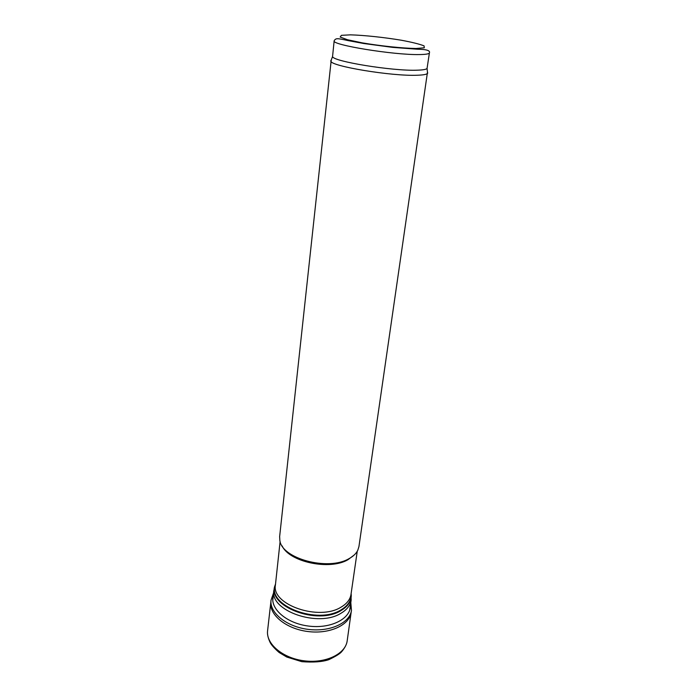 <?xml version="1.0" encoding="UTF-8"?>
<svg xmlns="http://www.w3.org/2000/svg" width="697" height="697" viewBox="0 0 697 697"><rect width="100%" height="100%" fill="white"/><g stroke="black" fill="none" stroke-linecap="round" stroke-linejoin="round"><path stroke-width="1.05" d="M354.189 555.021L348.021 559.682C329.716 570.608 289.281 562.017 282.146 545.917M427.47 72.209L358.938 546.57L357.77 550.308C356.158 553.575 353.222 556.363 348.979 558.672C328.2 571.183 281.797 558.663 279.845 540.463L279.645 536.551L331.232 60.047M427.74 72.976L427.592 73.324C426.782 74.396 423.367 75.032 417.337 75.232C392.211 76.435 330.195 66.154 330.831 61.101L330.779 60.726M429.413 52.859L427.061 68.437C426.268 69.439 422.922 70.031 417.041 70.188C392.516 71.207 332.025 61.266 332.565 56.501L334.159 40.827C335.858 37.96 337.026 38.178 348.256 40.626L363.79 43.51L392.568 47.37L417.529 49.234C426.407 49.321 430.371 50.524 429.413 52.859C429.195 53.93 425.806 54.497 419.245 54.566C393.735 55.115 330.84 44.826 334.159 40.827M270.819 602.339L267.578 630.785C265.914 643.897 282.721 658.195 304.223 660.826C325.708 663.622 345.538 653.96 347.184 640.839L351.131 612.48C349.432 625.148 329.524 634.34 307.926 631.526C286.301 628.886 269.303 615.024 270.811 602.365L271.002 600.248C269.504 612.898 286.537 626.734 308.196 629.382C329.838 632.205 349.772 623.031 351.471 610.415L351.122 612.506M349.702 610.145L351.157 600.152C350.356 605.257 347.071 609.561 341.286 613.064C318.773 627.962 269.46 610.842 273.86 590.385L272.78 600.422M351.122 593.574L351.262 595.29C351.297 601.267 347.995 606.285 341.347 610.345C317.754 625.871 266.742 606.216 274.958 585.654L275.524 584.025M351.105 593.696L351.166 594.733C351.201 600.675 347.908 605.667 341.295 609.701C317.797 625.148 267.021 605.597 275.193 585.131L275.515 584.138M351.157 600.152L350.992 594.445C350.216 599.403 347.001 603.585 341.347 606.974C319.339 621.384 271.15 604.735 275.428 584.905L273.86 590.385M416.039 48.494C402.448 48.276 380.85 46.028 362.196 42.857L347.489 39.738L340.171 37.046L341.382 35.329L350.504 34.85C364.148 35.233 383.89 37.333 401.367 40.234C412.154 42.247 419.716 44.138 424.081 45.88L424.299 47.797L416.039 48.494M273.302 595.569C269.347 608.211 286.136 623.345 308.614 626.072C331.066 629.025 351.096 618.544 350.408 605.31M280.107 541.534L275.428 584.905M357.247 551.283L350.992 594.445M332.565 56.501L330.831 61.101M427.061 68.437L427.592 73.324M267.578 630.785C267.134 634.096 268.014 638.043 270.209 642.625C271.603 645.222 274.574 648.506 279.105 652.47L286.789 657.044L301.792 661.662C313.319 662.542 322.319 661.88 328.792 659.684C335.797 656.33 340.119 653.638 341.748 651.599C345.006 647.687 346.818 644.098 347.184 640.839M350.809 602.548L351.471 610.415M273.599 592.798L271.002 600.248"/></g></svg>

